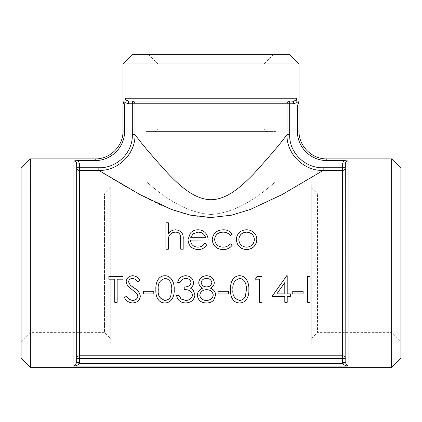 <?xml version="1.0" encoding="UTF-8"?>
<svg xmlns="http://www.w3.org/2000/svg" width="422" height="422" viewBox="0 0 422 422"><rect width="100%" height="100%" fill="white"/><g stroke="black" fill="none" stroke-linecap="round" stroke-linejoin="round"><path stroke-width="0.32" stroke-dasharray="2.11 1.58" d="M79.457 362.276L79.368 363.31L342.632 363.31L345.365 362.82L348.097 366.059C345.539 365.885 343.719 364.972 342.632 363.31L342.543 362.276L345.317 362.276L345.317 358.484A2.78 2.711 180 0 0 342.543 355.772L342.543 163.936L343.635 160.555L326.792 160.555A29.45 29.45 0 0 1 297.341 131.105L297.172 102.499L293.517 103.775L287.002 103.775A2.78 2.685 -90 0 1 289.682 100.995L289.682 134.618C289.044 152.632 305.254 168.425 323.157 167.729L323.157 170.441L282.017 194.632L250.204 209.497L231.509 215.188L211 217.52C178.232 216.755 152.316 201.025 132.123 190.317C116.319 181.228 105.226 174.602 98.843 170.441L79.457 170.441L79.457 355.772A2.78 2.711 180 0 0 76.683 358.484L76.683 167.729L76.683 358.484L79.457 358.484L79.457 362.276L76.683 362.276L76.635 362.82L79.368 363.31C78.281 364.972 76.461 365.885 73.903 366.059L76.635 362.82M289.682 134.618L287.002 134.618C286.454 153.967 303.94 171.074 323.157 170.441L342.543 170.441A2.78 2.711 -0 0 0 345.317 167.729L345.317 358.484L345.317 167.729L323.157 167.729M30.363 367.319L30.363 158.894M79.457 163.936L79.457 167.729L76.683 167.729L76.683 163.936L79.457 163.936L78.365 160.555L95.208 160.555L95.208 158.894M75.923 160.677L78.286 160.555M343.635 160.555L348.097 160.982C346.399 161.167 345.476 162.153 345.317 163.936L342.543 163.936M391.637 367.319L391.637 158.894M342.543 362.276L342.543 358.484L345.317 358.484L345.365 362.82M342.543 358.484L342.543 355.772L79.457 355.772L79.457 358.484L342.543 358.484M345.317 362.276L345.317 163.936M76.683 163.936C76.524 162.153 75.601 161.167 73.903 160.982L73.903 366.059L348.097 366.059L348.097 160.982M76.683 358.484L76.683 167.729A2.78 2.711 -0 0 0 79.457 170.441L79.457 167.729L98.843 167.729L98.843 170.441C118.065 171.031 135.599 153.967 134.998 134.618C139.413 140.484 146.872 149.578 157.364 161.911C171.095 176.797 188.718 198.662 211 199.727C227.627 199.469 241.901 185.828 253.564 174.012C269.584 156.393 280.73 143.264 287.002 134.618L287.002 103.775L134.998 103.775L134.998 134.618L132.318 134.618L132.318 100.995L293.517 100.995C295.337 100.847 296.349 99.924 296.545 98.22L296.619 98.542M293.517 103.775L293.517 100.995L132.318 100.995A2.78 2.685 90 0 1 134.998 103.775L128.483 103.775L128.483 100.995L289.682 100.995M122.997 131.105L124.659 131.105L124.659 106.74L122.997 100.995L124.97 100.995M128.483 103.775L124.828 102.499L124.659 106.74M310.028 276.405L310.028 302.21L307.606 302.326M307.606 276.405L307.606 302.21M303.112 291.227L303.112 293.86L292.747 293.949M292.747 291.227L292.747 293.86M287.213 275.719L287.213 293.949M290.325 293.86L290.325 296.46L287.213 296.46M287.213 302.326L284.797 302.326M284.797 296.46L272.005 296.46M261.983 276.405L261.983 302.21L259.562 302.326M259.562 279.137L255.415 279.137M248.848 289.582C249.26 295.426 246.67 302.796 239.543 302.838C232.385 302.785 230.143 295.416 230.528 289.582M228.455 291.227L228.455 293.86L218.084 293.949M218.084 291.227L218.084 293.86M215.668 294.931L213.627 300.132C211.717 302.025 209.328 302.927 206.469 302.838C201.009 302.716 197.971 300.147 197.348 295.136M202.597 288.126L202.665 288.094C200.228 286.96 198.92 285.108 198.73 282.54M214.281 282.613C214.133 285.145 212.857 286.971 210.457 288.094L210.525 288.126M193.545 282.624C193.492 284.971 192.443 286.77 190.396 288.015L190.459 288.041M194.927 294.783C194.268 299.9 191.161 302.585 185.601 302.838C180.553 302.616 177.556 300.169 176.607 295.49M192.506 295.062L192.506 294.999C191.535 291.122 188.771 289.313 184.214 289.571L184.214 286.907M191.124 282.629L191.124 282.613C190.554 279.855 188.745 278.473 185.701 278.457C182.937 278.557 181.059 279.918 180.062 282.534L177.646 282.534M174.191 289.582C174.597 295.426 172.012 302.796 164.881 302.838C157.722 302.785 155.481 295.416 155.871 289.582M153.798 291.227L153.798 293.86L143.427 293.949M143.427 291.227L143.427 293.86M137.894 296.117L136.928 293.57L127.65 285.926L126.146 281.922M139.972 280.229L137.783 281.854C136.543 279.839 134.787 278.705 132.519 278.457C130.192 278.515 128.879 279.633 128.562 281.812L128.562 281.854M140.315 296.102C139.766 300.3 137.197 302.542 132.613 302.838C128.805 302.585 126.067 300.781 124.416 297.415M123.034 276.405L123.034 279.137L117.158 279.137M117.158 302.326L114.737 302.326M114.737 279.137L108.86 279.137L108.86 276.405M236.404 239.659C236.404 237.069 237.306 234.832 239.105 232.96C241.126 230.897 243.626 229.869 246.612 229.885C249.587 229.869 252.082 230.887 254.097 232.944C255.901 234.822 256.798 237.064 256.798 239.659M214.629 239.511L214.629 239.554C215.209 244.38 218.026 246.933 223.074 247.213C226.007 247.192 228.392 246.063 230.233 243.816L232.258 245.119M212.208 239.765C212.941 233.498 216.618 230.206 223.238 229.885C227.094 229.848 230.101 231.303 232.258 234.247M188.017 239.659L190.285 233.345C192.253 231.019 194.822 229.863 197.987 229.885C201.262 229.874 203.91 231.092 205.92 233.54C207.381 235.471 208.099 237.66 208.062 240.113M190.433 240.044L190.433 240.113C190.807 244.459 193.202 246.823 197.623 247.213C200.809 247.16 203.23 245.799 204.876 243.141L207.023 244.243M168.315 242.196L168.315 249.26M168.315 222.753L165.893 222.874L165.893 249.26M168.315 233.719L168.315 233.719C170.187 231.272 172.688 229.99 175.81 229.885C181.233 230.639 183.691 233.809 183.174 239.406L183.174 249.26M180.758 240.171L180.758 249.26M126.394 100.23L125.381 98.542M124.828 102.499L125.033 100.995M297.172 102.499L296.967 100.995L299.003 100.995L297.341 106.74M122.997 63.944L299.003 63.944M311.214 338.666L311.214 187.547L311.214 338.666L317.529 332.351L317.529 193.862L317.529 332.351L391.637 332.351L391.637 193.862L391.637 332.351L400.9 341.614L400.9 184.599L400.9 341.614M400.9 358.056L400.9 168.156M148.729 54.681L157.992 63.944L157.992 128.789L155.212 131.564L266.788 131.564L264.008 128.789L157.992 128.789L264.008 128.789L264.008 63.944L157.992 63.944L264.008 63.944L273.271 54.681L148.729 54.681L273.271 54.681M132.26 54.681L289.74 54.681M21.1 341.614L30.363 332.351L104.471 332.351L110.786 338.666L110.786 187.547L104.471 193.862L104.471 332.351L104.471 193.862L30.363 193.862L30.363 332.351L30.363 193.862L21.1 184.599L21.1 341.614L21.1 184.599M21.1 358.056L21.1 168.156M266.788 131.564L155.212 131.564M275.846 131.564L146.154 131.564L275.846 131.564L275.846 182.051C274.817 180.563 247.239 211.965 211 214.476C174.755 211.971 147.141 180.526 146.154 182.051C147.199 180.569 174.782 212.008 211.084 214.476C247.266 211.923 274.87 180.526 275.846 182.051L311.214 182.051L311.214 344.162L311.214 182.051M110.786 187.547L110.786 338.666M110.786 263.106L110.786 344.162L110.786 263.106M190.686 237.771L205.641 237.697M238.826 239.638L238.826 239.675C239.258 244.301 241.853 246.812 246.601 247.213L246.601 247.165M246.601 247.213C251.348 246.807 253.938 244.296 254.376 239.675L254.376 239.606M171.77 289.571C171.944 285.156 170.53 278.715 164.965 278.457L164.965 278.499M164.965 278.457C159.796 280.023 157.57 283.732 158.287 289.571L158.287 289.613M211.865 282.545L211.865 282.524C211.29 279.765 209.502 278.409 206.495 278.457C203.499 278.467 201.721 279.839 201.152 282.576L201.152 282.598M213.247 295.031L213.247 294.973C212.614 291.56 210.414 289.761 206.653 289.571C202.676 289.74 200.381 291.623 199.764 295.215L199.77 295.252M246.427 289.571C246.606 285.156 245.193 278.715 239.622 278.457L239.622 278.499M239.622 278.457C234.453 280.023 232.227 283.732 232.949 289.571L232.949 289.613M284.797 282.576L276.758 293.949M326.792 158.894L326.792 160.555M98.843 167.729C116.752 168.389 133.004 152.632 132.318 134.618M125.455 98.22L296.545 98.22M299.003 131.105L297.341 131.105M211 217.52L211 199.727M311.214 187.547L317.529 193.862L391.637 193.862L400.9 184.599M146.154 131.564L146.154 182.051L110.786 182.051M110.786 344.162L311.214 344.162"/><path stroke-width="0.63" d="M342.543 163.936L345.317 163.936C345.476 162.153 346.399 161.167 348.097 160.982L343.635 160.555L342.543 163.936L342.543 355.772A2.78 2.711 180 0 1 345.317 358.484L342.543 358.484L342.543 362.276L345.317 362.276L345.365 362.82L342.632 363.31C343.719 364.972 345.539 365.885 348.097 366.059L345.365 362.82M323.157 167.729L345.317 167.729A2.78 2.711 0 0 1 342.543 170.441L323.157 170.441L323.157 167.729C305.248 168.389 288.996 152.632 289.682 134.618L287.002 134.618C286.401 153.967 303.935 171.031 323.157 170.441L282.012 194.642L250.209 209.497L231.514 215.188L211 217.52L190.475 215.167L171.796 209.549L139.988 194.605L98.843 170.441C118.065 171.031 135.599 153.967 134.998 134.618L134.998 103.775A2.78 2.685 90 0 0 132.318 100.995L132.318 134.618L134.998 134.618C141.27 143.274 152.416 156.398 168.441 173.991C180.11 186.002 194.347 199.39 211 199.733C227.616 199.485 241.922 185.796 253.564 174.017C269.584 156.393 280.73 143.264 287.002 134.618L287.002 103.775A2.78 2.685 -90 0 1 289.682 100.995L289.682 103.775L128.483 103.775L128.483 100.995C126.663 100.847 125.65 99.924 125.455 98.22L125.033 100.995L122.997 100.995L124.659 106.74L124.828 102.499L128.483 103.775M342.543 362.276L342.632 363.31L79.368 363.31L76.635 362.82L73.903 366.059C76.461 365.885 78.281 364.972 79.368 363.31L79.457 362.276L76.683 362.276L76.683 358.484A2.78 2.711 180 0 1 79.457 355.772L342.543 355.772L342.543 358.484L79.457 358.484L79.457 170.441A2.78 2.711 0 0 1 76.683 167.729L76.683 163.936L76.683 167.729L79.457 167.729L79.457 163.936L76.683 163.936C76.524 162.153 75.601 161.167 73.903 160.982L75.923 160.677M345.317 163.936L345.059 362.276M30.363 367.319L21.1 358.056L21.1 168.156L30.363 158.894L30.363 367.319L391.637 367.319L391.637 158.894L326.792 158.894C311.942 159.279 298.618 145.954 299.003 131.105L299.003 100.995L296.967 100.995L296.545 98.22L297.341 106.74L299.003 100.995L299.003 63.944L122.997 63.944L122.997 131.105L124.659 131.105L124.659 106.74M30.363 158.894L95.208 158.894L95.208 160.555L78.365 160.555L73.903 160.982L73.903 366.059L348.097 366.059L348.097 160.982M78.286 160.555L79.457 163.936M343.635 160.555L326.792 160.555A29.45 29.45 0 0 1 297.341 131.105L297.341 106.74M79.457 362.276L79.457 358.484L76.683 358.484L76.635 362.82M79.457 170.441L79.457 167.729L98.843 167.729L98.843 170.441L79.457 170.441M76.683 358.484L76.683 163.936M95.208 160.555A29.45 29.45 0 0 0 124.659 131.105A29.45 29.45 0 0 1 95.208 160.555M293.517 101.259L289.682 100.995M124.828 102.499L124.97 100.995M289.682 134.618L289.682 103.775L293.517 103.775L297.172 102.499M307.606 276.442L310.028 276.405L310.028 302.326L307.606 302.326L307.606 276.442L310.028 276.442M292.747 291.312L303.112 291.227L303.112 293.949L292.747 293.949L292.747 291.312L303.112 291.312M287.213 293.86L290.325 293.86L290.325 296.56L287.213 296.56L287.213 302.21M287.213 296.56L287.213 302.326L284.797 302.326L284.797 296.56L284.797 302.21M284.797 296.56L272.005 296.46L286.723 275.719L287.213 275.719L287.213 293.949L290.325 293.949M259.562 279.185L255.415 279.185L256.998 276.442L261.983 276.442L261.983 302.326L259.562 302.326L259.562 279.185L259.562 302.21M255.415 279.185L256.998 276.405L261.983 276.442M239.543 275.719C246.664 275.751 249.238 283.806 248.848 289.582L248.848 289.661C249.26 295.516 246.67 302.917 239.543 302.954C232.39 302.938 230.122 295.426 230.528 289.661L230.528 289.582C230.122 283.853 232.364 275.788 239.543 275.719L239.543 275.756C246.659 275.782 249.238 283.869 248.848 289.661M218.084 291.312L228.455 291.227L228.455 293.949L218.084 293.949L218.084 291.312L228.455 291.312M197.348 295.231C197.591 291.945 199.363 289.587 202.665 288.163C200.228 287.029 198.915 285.172 198.73 282.592C199.448 278.262 202.08 275.983 206.632 275.756C211.127 276.046 213.68 278.351 214.281 282.666C214.133 285.209 212.857 287.039 210.457 288.163C213.674 289.539 215.41 291.824 215.668 295.02L213.627 300.242C211.717 302.136 209.333 303.043 206.469 302.954C201.009 302.832 197.971 300.253 197.348 295.231L197.348 295.136C197.586 291.866 199.358 289.513 202.665 288.094M198.73 282.592L198.73 282.54C199.448 278.214 202.085 275.941 206.632 275.719C211.127 276.009 213.68 278.309 214.281 282.613L214.281 282.666M210.457 288.094C213.674 289.46 215.41 291.739 215.668 294.931L215.668 295.02M176.607 295.585L179.028 295.585L181.138 299.071L185.643 300.422C189.594 300.39 191.883 298.612 192.506 295.094C191.535 291.206 188.771 289.392 184.214 289.65L184.214 286.976C187.859 287.176 190.164 285.741 191.124 282.666C190.554 279.907 188.75 278.515 185.701 278.499C182.937 278.599 181.059 279.965 180.062 282.587L177.646 282.534C178.67 278.293 181.344 276.025 185.669 275.719C190.259 275.967 192.886 278.267 193.545 282.624L193.545 282.677C193.492 285.035 192.443 286.833 190.396 288.089L193.318 290.225L194.927 294.873C194.273 300.005 191.161 302.695 185.601 302.954C180.558 302.743 177.556 300.285 176.607 295.585L179.028 295.49L181.138 298.966L185.643 300.311C189.594 300.279 191.883 298.512 192.506 294.999M190.396 288.015L193.318 290.225M184.214 286.976L184.214 286.907C187.859 287.108 190.164 285.678 191.124 282.613M164.881 275.719C172.002 275.751 174.581 283.806 174.191 289.582L174.191 289.661C174.597 295.516 172.007 302.917 164.881 302.954C157.728 302.938 155.465 295.426 155.871 289.661L155.871 289.582C155.46 283.853 157.707 275.788 164.881 275.719L164.881 275.756C172.002 275.782 174.581 283.869 174.191 289.661M143.427 291.312L153.798 291.227L153.798 293.949L143.427 293.949L143.427 291.312L153.798 291.312M124.416 297.515L126.695 296.233C127.94 298.686 129.913 300.079 132.613 300.422C135.689 300.322 137.451 298.903 137.894 296.16L136.928 293.659L127.65 285.995L126.146 281.98C126.558 278.087 128.773 276.014 132.788 275.756C135.9 276.009 138.295 277.518 139.972 280.277L137.783 281.912C136.543 279.886 134.787 278.747 132.519 278.499C130.192 278.557 128.874 279.68 128.562 281.87L130.34 285.277L133.964 287.888C137.567 289.877 139.682 292.646 140.315 296.197C139.766 300.406 137.197 302.658 132.613 302.954C128.805 302.701 126.072 300.891 124.416 297.515L126.695 296.138C127.935 298.581 129.907 299.973 132.613 300.311C135.689 300.216 137.451 298.802 137.894 296.065M126.146 281.98L126.146 281.922C126.558 278.045 128.773 275.977 132.788 275.719C135.9 275.972 138.295 277.476 139.972 280.229L139.972 280.277M128.562 281.812L130.34 285.214L133.964 287.815C137.567 289.798 139.682 292.557 140.315 296.102L140.315 296.197M123.034 276.442L108.86 276.405L123.034 276.405L123.034 279.185L117.158 279.185L117.158 302.21M117.158 279.185L117.158 302.326L114.737 302.326L114.737 279.185L114.737 302.21M256.798 239.659C256.228 245.746 252.831 249.059 246.612 249.602C240.382 249.07 236.979 245.752 236.404 239.659L236.404 239.59C236.404 236.99 237.306 234.748 239.105 232.87C241.126 230.802 243.631 229.774 246.612 229.784C249.587 229.774 252.082 230.797 254.097 232.854C255.901 234.743 256.798 236.99 256.798 239.59L256.798 239.659M232.258 234.163L230.233 235.365C228.413 233.144 226.023 232.047 223.059 232.068C218.037 232.295 215.225 234.769 214.629 239.485C215.209 244.322 218.026 246.886 223.074 247.165C226.007 247.15 228.392 246.015 230.233 243.758L232.258 245.066C230.006 248.104 226.93 249.602 223.038 249.566C216.555 249.186 212.946 245.899 212.208 239.696C212.941 233.413 216.618 230.106 223.238 229.784C227.094 229.753 230.101 231.209 232.258 234.163L230.233 235.45C228.413 233.229 226.023 232.137 223.059 232.158C218.032 232.385 215.225 234.854 214.629 239.554M232.258 245.066L232.258 245.119C230.006 248.147 226.93 249.645 223.038 249.602C216.56 249.228 212.946 245.952 212.208 239.765L212.208 239.696M208.062 240.044L190.433 240.044C190.807 244.401 193.202 246.775 197.623 247.165C200.809 247.113 203.225 245.752 204.876 243.083L207.023 244.243C205.06 247.788 202.027 249.571 197.923 249.602C191.773 249.064 188.47 245.746 188.017 239.659L190.285 233.26C192.253 230.924 194.822 229.763 197.987 229.784C201.262 229.774 203.91 230.998 205.92 233.456C207.381 235.386 208.099 237.581 208.062 240.044L190.438 240.113M180.758 240.171L180.474 235.851C179.772 233.387 178.073 232.153 175.383 232.158C171.991 232.374 169.76 234.036 168.684 237.138L168.315 249.26L165.893 249.26L165.893 222.753L168.315 222.753L168.315 233.635C170.187 231.177 172.688 229.895 175.81 229.784C181.233 230.544 183.691 233.725 183.174 239.332L183.174 249.223L180.758 249.223L183.174 249.223M168.315 222.874L168.315 233.635M168.684 237.138L168.315 242.26M293.517 103.775L293.517 100.995C295.337 100.847 296.349 99.924 296.545 98.22L125.455 98.22L125.033 100.995M126.394 100.23L128.483 100.995L293.517 100.995M391.637 158.894L400.9 168.156L400.9 358.056L391.637 367.319M299.003 63.944L289.74 54.681L132.26 54.681L122.997 63.944M175.383 232.158L175.383 232.068C171.991 232.285 169.76 233.946 168.684 237.058M180.474 235.851L180.474 235.771C179.777 233.297 178.079 232.063 175.383 232.068M180.758 249.223L180.474 235.771M168.315 249.223L165.893 249.223M207.023 244.19C205.066 247.74 202.032 249.534 197.923 249.566L197.923 249.602M197.923 249.566C191.773 249.017 188.47 245.694 188.017 239.59M198.108 232.068L193.033 233.825L190.686 237.697L205.641 237.697C204.564 234.073 202.054 232.195 198.108 232.068L193.033 233.825M193.033 233.909L190.686 237.771M205.641 237.771C204.57 234.157 202.059 232.29 198.108 232.158M256.798 239.59C256.228 245.694 252.831 249.017 246.612 249.566L246.612 249.602M246.612 249.566C240.382 249.027 236.979 245.699 236.404 239.59M238.826 239.606C239.258 244.248 241.853 246.764 246.601 247.165C251.348 246.759 253.938 244.243 254.376 239.606C253.928 235.007 251.338 232.496 246.601 232.068C241.853 232.496 239.258 235.012 238.826 239.606M254.376 239.675C253.928 235.091 251.338 232.585 246.601 232.158L246.601 232.068M246.601 232.158C241.853 232.591 239.258 235.096 238.826 239.675M114.737 279.185L108.86 279.185L108.86 276.442M155.871 289.661C155.46 283.927 157.701 275.824 164.881 275.756M164.965 300.422C167.872 300.19 169.802 298.755 170.746 296.107L171.77 289.65C171.949 285.246 170.535 278.757 164.965 278.499C159.79 280.092 157.57 283.806 158.287 289.65C157.548 295.384 159.774 298.976 164.965 300.422L164.965 300.311C167.866 300.089 169.797 298.655 170.746 296.012L170.746 296.107M170.746 296.012L171.77 289.571M158.287 289.571C157.548 295.305 159.774 298.882 164.965 300.311M177.646 282.587C178.67 278.335 181.344 276.062 185.669 275.756L185.669 275.719M185.669 275.756C190.259 276.004 192.886 278.309 193.545 282.677M193.318 290.304L194.927 294.873M199.764 295.305C200.376 298.739 202.618 300.443 206.495 300.422C210.43 300.369 212.677 298.586 213.247 295.068C212.614 291.644 210.42 289.84 206.653 289.65C202.676 289.819 200.381 291.707 199.764 295.305M201.152 282.629C201.748 285.399 203.562 286.844 206.595 286.976C209.592 286.849 211.348 285.383 211.865 282.576C211.29 279.812 209.502 278.451 206.495 278.499C203.499 278.509 201.716 279.886 201.152 282.629M201.152 282.576C201.748 285.335 203.562 286.781 206.595 286.907L206.595 286.976M206.595 286.907C209.592 286.781 211.348 285.319 211.865 282.524M199.764 295.215C200.376 298.634 202.618 300.332 206.495 300.311L206.495 300.422M206.495 300.311C210.425 300.264 212.677 298.481 213.247 294.973M230.528 289.661C230.122 283.927 232.358 275.824 239.543 275.756M239.622 300.422C242.534 300.19 244.459 298.755 245.409 296.107L246.427 289.65C246.606 285.246 245.193 278.757 239.622 278.499C234.453 280.092 232.227 283.806 232.949 289.65C232.211 295.384 234.437 298.976 239.622 300.422L239.622 300.311C242.529 300.089 244.454 298.655 245.409 296.012L245.409 296.107M245.409 296.012L246.427 289.571M232.949 289.571C232.211 295.305 234.437 298.882 239.622 300.311M272.005 296.56L286.723 275.719M286.723 275.756L287.213 275.756M284.797 282.629L276.758 293.949L284.797 293.949L284.797 282.629L284.797 293.86L276.827 293.86M326.792 160.555L326.792 158.894M132.318 134.618C133.004 152.632 116.752 168.389 98.843 167.729M297.341 131.105L299.003 131.105M95.208 158.894C110.058 159.279 123.382 145.954 122.997 131.105"/></g></svg>
